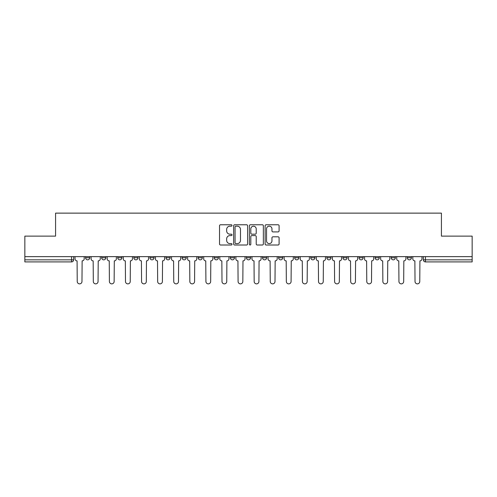 <?xml version="1.0" encoding="UTF-8"?>
<svg xmlns="http://www.w3.org/2000/svg" width="497" height="497" viewBox="0 0 497 497"><rect width="100%" height="100%" fill="white"/><g stroke="black" fill="none" stroke-linecap="round" stroke-linejoin="round"><path stroke-width="0.75" d="M232 225.476A0.708 0.708 0 0 0 231.291 224.768L220.538 224.768A1.013 1.013 0 0 0 219.531 225.781L219.531 243.996A1.013 1.013 0 0 0 220.538 245.009L231.291 245.009A0.708 0.708 0 0 0 232 244.3A0.708 0.708 0 0 0 231.291 243.592L229.9 243.592A3.237 3.237 0 0 1 226.663 240.355L226.663 238.833A3.237 3.237 0 0 1 229.9 235.597L231.291 235.597A0.708 0.708 0 0 0 232 234.888A0.708 0.708 0 0 0 231.291 234.18L229.9 234.18A3.237 3.237 0 0 1 226.663 230.943L226.663 229.421A3.237 3.237 0 0 1 229.9 226.185L231.291 226.185A0.708 0.708 0 0 0 232 225.476M407.291 257.781L407.291 256.645L407.291 257.781A2.063 2.063 0 0 0 409.354 259.844A2.063 2.063 0 0 1 407.291 257.781L411.417 257.781A2.063 2.063 0 0 1 409.354 259.844M359.039 256.645L359.039 257.781L363.158 257.781A2.063 2.063 0 0 1 361.095 259.844A2.063 2.063 0 0 1 359.039 257.781L359.039 256.645M342.949 256.645L342.949 257.781L347.074 257.781A2.063 2.063 0 0 1 345.011 259.844A2.063 2.063 0 0 1 342.949 257.781L342.949 256.645M262.522 256.645L262.522 257.781L266.647 257.781A2.063 2.063 0 0 1 264.584 259.844A2.063 2.063 0 0 1 262.522 257.781L262.522 256.645M214.269 256.645L214.269 257.781L218.394 257.781A2.063 2.063 0 0 1 216.332 259.844A2.063 2.063 0 0 1 214.269 257.781L214.269 256.645M182.095 256.645L182.095 257.781L186.22 257.781A2.063 2.063 0 0 1 184.157 259.844A2.063 2.063 0 0 1 182.095 257.781L182.095 256.645M166.01 256.645L166.01 257.781L170.136 257.781A2.063 2.063 0 0 1 168.073 259.844A2.063 2.063 0 0 1 166.01 257.781L166.01 256.645M133.842 257.781L133.842 256.645L133.842 257.781A2.063 2.063 0 0 0 135.905 259.844A2.063 2.063 0 0 1 133.842 257.781L137.961 257.781A2.063 2.063 0 0 1 135.905 259.844M101.668 257.781L101.668 256.645L101.668 257.781A2.063 2.063 0 0 0 103.73 259.844A2.063 2.063 0 0 1 101.668 257.781L105.793 257.781A2.063 2.063 0 0 1 103.73 259.844A2.063 2.063 0 0 0 105.793 257.781L105.793 256.645L105.793 257.781M278.078 231.906A1.013 1.013 0 0 0 279.09 230.894L279.09 225.781A1.013 1.013 0 0 0 278.078 224.768L266.137 224.768A1.013 1.013 0 0 0 265.125 225.781L265.125 243.996A1.013 1.013 0 0 0 266.137 245.009L278.078 245.009A1.013 1.013 0 0 0 279.09 243.996L279.09 237.827A1.013 1.013 0 0 0 278.078 236.814L272.965 236.814A1.013 1.013 0 0 0 271.958 237.827L271.958 240.883A2.709 2.709 0 0 1 269.25 243.592A2.709 2.709 0 0 1 266.541 240.883L266.541 228.893A2.709 2.709 0 0 1 269.25 226.185A2.709 2.709 0 0 1 271.958 228.893L271.958 230.894A1.013 1.013 0 0 0 272.965 231.906L278.078 231.906M24.85 256.645L24.85 236.125L55.577 236.125L55.577 213.132L441.423 213.132L441.423 236.125L472.15 236.125L472.15 256.645L24.85 256.645L24.85 259.844L73.624 259.844L73.624 256.645L73.624 259.844A2.063 2.063 0 0 1 71.562 261.907L24.85 261.907L24.85 259.844M247.612 225.781A1.013 1.013 0 0 0 246.605 224.768L234.659 224.768A1.013 1.013 0 0 0 233.646 225.781L233.646 243.996A1.013 1.013 0 0 0 234.659 245.009L246.605 245.009A1.013 1.013 0 0 0 247.612 243.996L247.612 225.781M250.395 224.768L262.341 224.768A1.013 1.013 0 0 1 263.354 225.781L263.354 243.996A1.013 1.013 0 0 1 262.341 245.009L257.229 245.009A1.013 1.013 0 0 1 256.216 243.996L256.216 236.609A1.013 1.013 0 0 0 255.203 235.597L251.817 235.597A1.013 1.013 0 0 0 250.805 236.609L250.805 244.3A0.708 0.708 0 0 1 250.097 245.009A0.708 0.708 0 0 1 249.388 244.3L249.388 225.781A1.013 1.013 0 0 1 250.395 224.768M423.376 256.645L423.376 259.844L472.15 259.844L472.15 261.907L425.438 261.907A2.063 2.063 0 0 1 423.376 259.844L423.376 256.645M472.15 256.645L472.15 259.844M411.417 256.645L411.417 257.781L411.417 256.645M395.332 256.645L395.332 257.781A2.063 2.063 0 0 1 393.27 259.844A2.063 2.063 0 0 1 391.207 257.781L395.332 257.781L395.332 256.645M391.207 256.645L391.207 257.781M379.248 257.781L379.248 256.645L379.248 257.781A2.063 2.063 0 0 1 377.186 259.844A2.063 2.063 0 0 1 375.123 257.781L379.248 257.781A2.063 2.063 0 0 1 377.186 259.844M375.123 256.645L375.123 257.781M363.158 256.645L363.158 257.781M347.074 256.645L347.074 257.781M330.99 256.645L330.99 257.781A2.063 2.063 0 0 1 328.927 259.844A2.063 2.063 0 0 1 326.864 257.781L330.99 257.781M326.864 256.645L326.864 257.781M314.905 256.645L314.905 257.781A2.063 2.063 0 0 1 312.843 259.844A2.063 2.063 0 0 1 310.78 257.781L314.905 257.781A2.063 2.063 0 0 1 312.843 259.844M310.78 256.645L310.78 257.781M298.821 256.645L298.821 257.781A2.063 2.063 0 0 1 296.759 259.844A2.063 2.063 0 0 1 294.696 257.781A2.063 2.063 0 0 0 296.759 259.844M294.696 256.645L294.696 257.781L298.821 257.781M282.731 256.645L282.731 257.781A2.063 2.063 0 0 1 280.668 259.844A2.063 2.063 0 0 1 278.606 257.781A2.063 2.063 0 0 0 280.668 259.844M278.606 256.645L278.606 257.781L282.731 257.781M266.647 256.645L266.647 257.781A2.063 2.063 0 0 1 264.584 259.844M250.563 256.645L250.563 257.781A2.063 2.063 0 0 1 248.5 259.844A2.063 2.063 0 0 1 246.437 257.781L250.563 257.781M246.437 256.645L246.437 257.781M230.353 256.645L230.353 257.781L234.478 257.781L234.478 256.645L234.478 257.781A2.063 2.063 0 0 1 232.416 259.844A2.063 2.063 0 0 1 230.353 257.781A2.063 2.063 0 0 0 232.416 259.844M218.394 256.645L218.394 257.781M202.304 256.645L202.304 257.781A2.063 2.063 0 0 1 200.241 259.844A2.063 2.063 0 0 1 198.179 257.781L202.304 257.781L202.304 256.645M198.179 256.645L198.179 257.781M186.22 257.781L186.22 256.645L186.22 257.781A2.063 2.063 0 0 1 184.157 259.844M170.136 257.781L170.136 256.645L170.136 257.781A2.063 2.063 0 0 1 168.073 259.844M154.051 256.645L154.051 257.781A2.063 2.063 0 0 1 151.989 259.844A2.063 2.063 0 0 1 149.926 257.781A2.063 2.063 0 0 0 151.989 259.844A2.063 2.063 0 0 0 154.051 257.781L154.051 256.645M149.926 256.645L149.926 257.781L154.051 257.781M137.961 256.645L137.961 257.781M121.877 256.645L121.877 257.781A2.063 2.063 0 0 1 119.814 259.844A2.063 2.063 0 0 1 117.752 257.781A2.063 2.063 0 0 0 119.814 259.844M117.752 256.645L117.752 257.781L121.877 257.781M89.709 256.645L89.709 257.781A2.063 2.063 0 0 1 87.646 259.844A2.063 2.063 0 0 1 85.583 257.781A2.063 2.063 0 0 0 87.646 259.844A2.063 2.063 0 0 0 89.709 257.781L89.709 256.645M85.583 256.645L85.583 257.781L89.709 257.781M425.438 256.645L425.438 261.907A2.063 2.063 0 0 1 423.376 259.844M71.562 256.645L71.562 261.907A2.063 2.063 0 0 0 73.624 259.844M235.771 226.185A0.708 0.708 0 0 0 235.062 226.893L235.062 242.884A0.708 0.708 0 0 0 235.771 243.592L237.243 243.592A3.237 3.237 0 0 0 240.48 240.355L240.48 229.421A3.237 3.237 0 0 0 237.243 226.185L235.771 226.185M256.216 228.943A2.709 2.709 0 0 0 253.507 226.234A2.709 2.709 0 0 0 250.805 228.943L250.805 233.168A1.013 1.013 0 0 0 251.817 234.18L255.203 234.18A1.013 1.013 0 0 0 256.216 233.168L256.216 228.943M75.016 256.645L75.016 258.813A2.063 2.063 0 0 0 77.078 260.875L77.234 281.495A2.373 2.373 0 0 0 79.601 283.868A2.373 2.373 0 0 0 81.974 281.495L82.129 260.875A2.063 2.063 0 0 0 84.192 258.813L84.192 256.645M91.1 256.645L91.1 258.813A2.063 2.063 0 0 0 93.163 260.875L93.318 281.495A2.373 2.373 0 0 0 95.685 283.868A2.373 2.373 0 0 0 98.058 281.495L98.213 260.875A2.063 2.063 0 0 0 100.276 258.813L100.276 256.645M107.184 256.645L107.184 258.813A2.063 2.063 0 0 0 109.247 260.875L109.402 281.495A2.373 2.373 0 0 0 111.775 283.868A2.373 2.373 0 0 0 114.142 281.495L114.298 260.875A2.063 2.063 0 0 0 116.36 258.813L116.36 256.645M123.268 256.645L123.268 258.813A2.063 2.063 0 0 0 125.331 260.875L125.486 281.495A2.373 2.373 0 0 0 127.859 283.868A2.373 2.373 0 0 0 130.233 281.495L130.388 260.875A2.063 2.063 0 0 0 132.45 258.813L132.45 256.645M139.359 256.645L139.359 258.813A2.063 2.063 0 0 0 141.415 260.875L141.57 281.495A2.373 2.373 0 0 0 143.944 283.868A2.373 2.373 0 0 0 146.317 281.495L146.472 260.875A2.063 2.063 0 0 0 148.535 258.813L148.535 256.645M155.443 256.645L155.443 258.813A2.063 2.063 0 0 0 157.506 260.875L157.661 281.495A2.373 2.373 0 0 0 160.028 283.868A2.373 2.373 0 0 0 162.401 281.495L162.556 260.875A2.063 2.063 0 0 0 164.619 258.813L164.619 256.645M171.527 256.645L171.527 258.813A2.063 2.063 0 0 0 173.59 260.875L173.745 281.495A2.373 2.373 0 0 0 176.118 283.868A2.373 2.373 0 0 0 178.485 281.495L178.64 260.875A2.063 2.063 0 0 0 180.703 258.813L180.703 256.645M187.611 256.645L187.611 258.813A2.063 2.063 0 0 0 189.674 260.875L189.829 281.495A2.373 2.373 0 0 0 192.202 283.868A2.373 2.373 0 0 0 194.575 281.495L194.725 260.875A2.063 2.063 0 0 0 196.787 258.813L196.787 256.645M203.695 256.645L203.695 258.813A2.063 2.063 0 0 0 205.758 260.875L205.913 281.495A2.373 2.373 0 0 0 208.286 283.868A2.373 2.373 0 0 0 210.66 281.495L210.815 260.875A2.063 2.063 0 0 0 212.878 258.813L212.878 256.645M219.786 256.645L219.786 258.813A2.063 2.063 0 0 0 221.848 260.875L221.997 281.495A2.373 2.373 0 0 0 224.371 283.868A2.373 2.373 0 0 0 226.744 281.495L226.899 260.875A2.063 2.063 0 0 0 228.962 258.813L228.962 256.645M235.87 256.645L235.87 258.813A2.063 2.063 0 0 0 237.933 260.875L238.088 281.495A2.373 2.373 0 0 0 240.455 283.868A2.373 2.373 0 0 0 242.828 281.495L242.983 260.875A2.063 2.063 0 0 0 245.046 258.813L245.046 256.645M251.954 256.645L251.954 258.813A2.063 2.063 0 0 0 254.017 260.875L254.172 281.495A2.373 2.373 0 0 0 256.545 283.868A2.373 2.373 0 0 0 258.912 281.495L259.067 260.875A2.063 2.063 0 0 0 261.13 258.813L261.13 256.645M268.038 256.645L268.038 258.813A2.063 2.063 0 0 0 270.101 260.875L270.256 281.495A2.373 2.373 0 0 0 272.629 283.868A2.373 2.373 0 0 0 275.003 281.495L275.152 260.875A2.063 2.063 0 0 0 277.214 258.813L277.214 256.645M284.122 256.645L284.122 258.813A2.063 2.063 0 0 0 286.185 260.875L286.34 281.495A2.373 2.373 0 0 0 288.714 283.868A2.373 2.373 0 0 0 291.087 281.495L291.242 260.875A2.063 2.063 0 0 0 293.305 258.813L293.305 256.645M300.213 256.645L300.213 258.813A2.063 2.063 0 0 0 302.275 260.875L302.424 281.495A2.373 2.373 0 0 0 304.798 283.868A2.373 2.373 0 0 0 307.171 281.495L307.326 260.875A2.063 2.063 0 0 0 309.389 258.813L309.389 256.645M316.297 256.645L316.297 258.813A2.063 2.063 0 0 0 318.36 260.875L318.515 281.495A2.373 2.373 0 0 0 320.882 283.868A2.373 2.373 0 0 0 323.255 281.495L323.41 260.875A2.063 2.063 0 0 0 325.473 258.813L325.473 256.645M332.381 256.645L332.381 258.813A2.063 2.063 0 0 0 334.444 260.875L334.599 281.495A2.373 2.373 0 0 0 336.972 283.868A2.373 2.373 0 0 0 339.339 281.495L339.494 260.875A2.063 2.063 0 0 0 341.557 258.813L341.557 256.645M348.465 256.645L348.465 258.813A2.063 2.063 0 0 0 350.528 260.875L350.683 281.495A2.373 2.373 0 0 0 353.056 283.868A2.373 2.373 0 0 0 355.43 281.495L355.585 260.875A2.063 2.063 0 0 0 357.641 258.813L357.641 256.645M364.549 256.645L364.549 258.813A2.063 2.063 0 0 0 366.612 260.875L366.767 281.495A2.373 2.373 0 0 0 369.141 283.868A2.373 2.373 0 0 0 371.514 281.495L371.669 260.875A2.063 2.063 0 0 0 373.732 258.813L373.732 256.645M380.64 256.645L380.64 258.813A2.063 2.063 0 0 0 382.702 260.875L382.858 281.495A2.373 2.373 0 0 0 385.225 283.868A2.373 2.373 0 0 0 387.598 281.495L387.753 260.875A2.063 2.063 0 0 0 389.816 258.813L389.816 256.645M396.724 256.645L396.724 258.813A2.063 2.063 0 0 0 398.787 260.875L398.942 281.495A2.373 2.373 0 0 0 401.315 283.868A2.373 2.373 0 0 0 403.682 281.495L403.837 260.875A2.063 2.063 0 0 0 405.9 258.813L405.9 256.645M412.808 256.645L412.808 258.813A2.063 2.063 0 0 0 414.871 260.875L415.026 281.495A2.373 2.373 0 0 0 417.399 283.868A2.373 2.373 0 0 0 419.766 281.495L419.922 260.875A2.063 2.063 0 0 0 421.984 258.813L421.984 256.645"/></g></svg>
